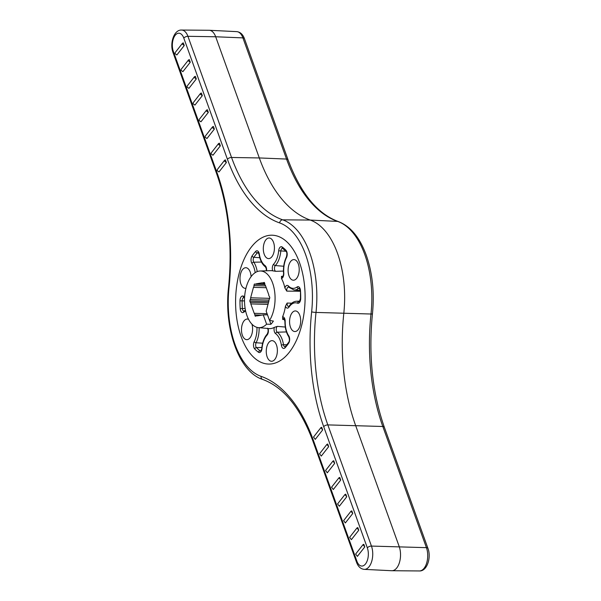 <?xml version="1.0" encoding="UTF-8"?>
<svg xmlns="http://www.w3.org/2000/svg" width="601" height="601" viewBox="0 0 601 601"><rect width="100%" height="100%" fill="white"/><g stroke="black" fill="none" stroke-linecap="round" stroke-linejoin="round"><path stroke-width="0.9" d="M251.391 246.988A64.45 34.723 -88.4 0 0 236.621 317.606A64.45 34.723 -88.4 0 0 267.325 363.988A64.45 34.723 -88.4 0 0 289.299 352.276A64.45 34.723 -88.4 0 0 303.768 279.593A64.45 34.723 -88.4 0 0 271.036 235.209A64.45 34.723 -88.4 0 0 251.391 246.988A64.45 34.723 -88.4 0 0 236.621 317.606A64.45 34.723 -88.4 0 0 267.325 363.988A64.45 34.723 -88.4 0 0 289.299 352.276A64.45 34.723 -88.4 0 0 303.768 279.593A64.45 34.723 -88.4 0 0 271.036 235.209A64.45 34.723 -88.4 0 0 251.391 246.988M226.382 162.518L218.982 171.954L217.164 170.586L217.246 169.632L224.631 160.219L225.435 159.889L226.382 162.518L224.534 161.181L224.631 160.219M220.364 145.803L212.964 155.238L211.146 153.871L211.229 152.917L218.614 143.504L219.418 143.173L220.364 145.803L218.516 144.465L218.614 143.504M214.347 129.095L206.947 138.53L205.129 137.156L205.211 136.209L212.596 126.788L213.4 126.458L214.347 129.095L212.499 127.75L212.596 126.788M208.329 112.379L200.929 121.815L199.111 120.44L199.194 119.494L206.579 110.081L207.383 109.743L208.329 112.379L206.481 111.042L206.579 110.081M202.312 95.664L194.912 105.1L193.094 103.733L193.176 102.779L200.561 93.365L201.365 93.035L202.312 95.664L200.464 94.327L200.561 93.365M196.294 78.949L188.894 88.385L187.076 87.017L187.159 86.063L194.544 76.65L195.348 76.319L196.294 78.949L194.446 77.612L194.544 76.65M190.277 62.234L182.877 71.669L181.059 70.302L181.141 69.348L188.526 59.935L189.33 59.604L190.277 62.234L188.436 60.896L188.526 59.935M184.259 45.526L176.859 54.961L175.041 53.587L175.124 52.64L182.509 43.219L183.313 42.889L184.259 45.526L182.419 44.181L182.509 43.219M337.507 253.321A81.849 44.098 91.6 0 1 343.81 313.309A152.879 82.367 -88.4 0 0 355.574 425.365L399.199 546.542A15.348 8.271 91.6 0 1 399.455 562.476A15.348 8.271 91.6 0 1 391.912 570.725A15.348 8.271 91.6 0 1 391.732 570.725L364.259 569.365A14.777 7.963 91.6 0 0 371.651 561.567A14.777 7.963 91.6 0 0 371.456 546.076A3.223 1.6 160.2 0 0 367.331 547.857L323.706 426.68A156.673 84.41 91.6 0 1 311.641 311.851A78.062 42.055 -88.4 0 0 305.631 254.636A78.062 42.055 -88.4 0 0 279.63 222.918A3.223 2.674 -70.8 0 1 282.68 219.831A81.285 43.79 91.6 0 1 309.755 252.856A81.285 43.79 91.6 0 1 316.013 312.43A153.45 82.675 -88.4 0 0 327.83 424.899L371.456 546.076L426.432 547.661L382.807 426.485A153.45 82.675 91.6 0 1 370.997 314.015A81.285 43.79 -88.4 0 0 364.739 254.441A81.285 43.79 -88.4 0 0 337.657 221.416A3.223 2.674 -70.8 0 1 338.288 221.536C317.366 213.828 300.62 193.259 288.059 159.828A3.223 1.6 -19.8 0 0 286.534 159.062L259.301 157.943A152.879 82.367 -88.4 0 0 310.236 220.064A81.849 44.098 91.6 0 1 337.507 253.321M183.801 38.088A3.223 1.6 -19.8 0 1 187.925 36.308A14.777 7.963 91.6 0 0 181.585 30.05L209.088 30.275A15.348 8.271 91.6 0 1 209.268 30.275A15.348 8.271 91.6 0 1 215.676 36.766L259.301 157.943L231.55 157.477A153.45 82.675 -88.4 0 0 282.68 219.831L310.236 220.064L337.657 221.416A153.45 82.675 91.6 0 1 286.534 159.062L242.909 37.886L215.676 36.766L187.925 36.308L231.55 157.477A3.223 1.6 -19.8 0 0 227.426 159.257L183.801 38.088A11.554 6.228 -88.4 0 0 175.184 35.309A11.554 6.228 -88.4 0 0 173.358 51.408L216.984 172.585A156.673 84.41 91.6 0 1 229.041 287.413A78.062 42.055 -88.4 0 0 261.059 376.346A156.673 84.41 91.6 0 1 313.256 440.007L356.881 561.176A11.554 6.228 -88.4 0 0 365.506 563.956A11.554 6.228 -88.4 0 0 367.331 547.857M320.904 427.642L321.708 427.311L322.654 429.94L315.255 439.376L313.527 437.055L320.904 427.642L322.654 429.94M326.921 444.357L327.725 444.019L328.672 446.656L321.272 456.091L319.544 453.77L326.921 444.357L328.672 446.656M332.939 461.072L333.743 460.734L334.689 463.371L327.29 472.807L325.562 470.485L332.939 461.072L334.689 463.371M338.956 477.78L339.76 477.449L340.707 480.079L333.307 489.522L331.579 487.193L338.956 477.78L340.707 480.079M344.974 494.495L345.778 494.165L346.724 496.794L339.325 506.23L337.589 503.908L344.974 494.495L346.724 496.794M350.992 511.211L351.795 510.88L352.742 513.509L345.342 522.945L343.607 520.624L350.992 511.211L352.742 513.509M357.009 527.926L357.813 527.588L358.759 530.225L351.36 539.66L349.624 537.339L357.009 527.926L358.759 530.225M363.027 544.641L363.83 544.303L364.777 546.94L357.377 556.376L355.642 554.054L363.027 544.641L364.777 546.94M272.155 322.797A28.593 15.408 -88.4 0 0 273.387 321.062L269.533 320.476A28.345 15.273 -88.4 0 0 274.229 288.998A28.345 15.273 -88.4 0 0 260.098 270.998A28.345 15.273 -88.4 0 0 251.458 276.175A28.345 15.273 -88.4 0 0 244.96 307.231A28.345 15.273 -88.4 0 0 258.468 327.635A28.345 15.273 -88.4 0 0 266.619 324.187L270.841 324.3A28.593 15.408 -88.4 0 0 272.155 322.797M284.897 287.999A4.748 2.562 91.6 0 1 285.738 286.271A4.748 2.562 91.6 0 1 288.472 286.008A1.608 1.194 136.7 0 0 288.653 287.15L288.57 287.053A3.14 1.69 -88.4 0 0 287.496 287.624A3.14 1.69 -88.4 0 0 286.782 291.117L284.897 287.999A29.006 15.626 -88.4 0 0 281.478 278.511L281.471 276.355A3.14 1.69 -88.4 0 0 282.47 276.978L282.5 276.978M282.628 248.341L282.583 248.333A3.14 1.69 -88.4 0 0 281.553 248.912A3.14 1.69 -88.4 0 0 280.81 251.053A20.058 10.81 91.6 0 1 275.333 265.567A3.14 1.69 -88.4 0 0 275.22 265.702A3.14 1.69 -88.4 0 0 274.469 268.872A3.14 1.69 -88.4 0 0 275.709 271.329L272.659 270.818A29.006 15.626 -88.4 0 0 270.653 270.645L260.098 270.998M258.468 327.635L268.985 328.589A29.006 15.626 -88.4 0 0 274.289 327.395L277.286 326.366A3.14 1.69 -88.4 0 0 276.978 326.689A3.14 1.69 -88.4 0 0 276.212 329.664A3.14 1.69 -88.4 0 0 277.249 332.203A20.058 10.81 91.6 0 1 283.499 344.734A3.14 1.69 -88.4 0 0 285.069 346.89L285.099 346.89M284.055 318.455L284.01 318.447A3.14 1.69 -88.4 0 0 282.981 319.026A3.14 1.69 -88.4 0 0 282.71 319.454L282.583 316.817A29.006 15.626 -88.4 0 0 285.422 306.27L287.128 303.054A3.14 1.69 -88.4 0 0 288.735 306.563M265.837 239.874A10.315 5.559 -88.4 0 0 263.493 251.346A10.315 5.559 -88.4 0 0 268.572 258.61A10.315 5.559 -88.4 0 0 271.9 256.725A10.315 5.559 -88.4 0 0 274.244 245.261A10.315 5.559 -88.4 0 0 269.165 237.996A10.315 5.559 -88.4 0 0 265.837 239.874M251.098 276.655A10.315 5.559 -88.4 0 0 250.219 272.08A10.315 5.559 -88.4 0 0 245.854 267.715A10.315 5.559 -88.4 0 0 240.746 273.207A10.315 5.559 -88.4 0 0 240.896 283.965A10.315 5.559 -88.4 0 0 245.261 288.33A10.315 5.559 -88.4 0 0 245.959 288.27M248.574 319.341A10.315 5.559 -88.4 0 0 247.334 319.048A10.315 5.559 -88.4 0 0 242.218 324.54A10.315 5.559 -88.4 0 0 242.376 335.298A10.315 5.559 -88.4 0 0 246.741 339.663A10.315 5.559 -88.4 0 0 251.721 334.569A10.315 5.559 -88.4 0 0 251.947 324.179M276.483 345.019A10.315 5.559 -88.4 0 0 272.118 340.654A10.315 5.559 -88.4 0 0 267.002 346.146A10.315 5.559 -88.4 0 0 267.16 356.911A10.315 5.559 -88.4 0 0 271.524 361.269A10.315 5.559 -88.4 0 0 276.633 355.777A10.315 5.559 -88.4 0 0 276.483 345.019M292.101 312.82A10.315 5.559 -88.4 0 0 289.757 324.285A10.315 5.559 -88.4 0 0 294.836 331.549A10.315 5.559 -88.4 0 0 298.164 329.664A10.315 5.559 -88.4 0 0 300.5 318.199A10.315 5.559 -88.4 0 0 295.429 310.935A10.315 5.559 -88.4 0 0 292.101 312.82M268.955 300.094L250.166 299.553A1.495 0.804 -88.4 0 0 250.294 299.418A1.495 0.804 -88.4 0 0 250.64 297.803L269.624 298.344M255.365 284.16L254.321 284.13L255.192 283.988A1.495 0.804 -88.4 0 0 255.635 284.258A1.495 0.804 -88.4 0 0 256.116 283.98A1.495 0.804 -88.4 0 0 256.236 283.807L262.434 282.763A1.495 0.804 -88.4 0 0 262.877 283.033A1.495 0.804 -88.4 0 0 263.366 282.763A1.495 0.804 -88.4 0 0 263.478 282.59L264.342 282.44L264.816 283.762A1.495 0.804 -88.4 0 0 265.387 285.34L268.775 294.745A1.495 0.804 -88.4 0 0 268.895 295.737A1.495 0.804 -88.4 0 0 269.338 296.323L269.811 297.638L269.421 299.103A1.495 0.804 -88.4 0 0 268.947 300.853L266.175 311.145L269.533 320.476M290.621 261.488A10.315 5.559 -88.4 0 0 288.285 272.952A10.315 5.559 -88.4 0 0 293.356 280.216A10.315 5.559 -88.4 0 0 296.684 278.331A10.315 5.559 -88.4 0 0 299.028 266.867A10.315 5.559 -88.4 0 0 293.949 259.602A10.315 5.559 -88.4 0 0 290.621 261.488M266.243 287.714L253.457 287.346A1.495 0.804 -88.4 0 0 253.584 287.218A1.495 0.804 -88.4 0 0 253.93 285.595L265.597 285.933M250.166 299.553L249.776 301.018L268.76 301.567M267.993 304.406L250.82 303.911L254.2 313.316L267.092 313.692M261.841 315.104L254.771 314.901L255.245 316.216L256.116 316.066A1.495 0.804 -88.4 0 1 256.71 315.623A1.495 0.804 -88.4 0 1 257.153 315.893L263.261 314.864L267.543 314.789M256.236 283.807L264.816 284.055M253.457 287.346L250.64 297.803M263.261 314.864L266.619 324.187M254.771 314.901A1.495 0.804 -88.4 0 0 254.2 313.316M250.82 303.911A1.495 0.804 -88.4 0 0 250.249 302.333L268.407 302.859M249.776 301.018L250.249 302.333M254.321 284.13L253.93 285.595M263.478 282.59L264.402 282.613M269.594 320.483L270.931 324.209M338.288 221.536C350.458 226.224 359.781 237.448 366.264 255.2C372.485 273.034 374.543 292.589 372.447 313.85A3.223 0.383 6 0 1 370.997 314.015L316.013 312.43A3.223 0.383 -174 0 1 311.641 311.851M288.059 159.828L244.434 38.652A3.223 1.6 -19.8 0 0 242.909 37.886A14.777 7.963 -88.4 0 0 236.741 31.635L209.268 30.275M372.447 313.85C368.405 355.146 372.365 392.949 384.339 427.251A3.223 1.6 160.2 0 0 382.807 426.485L327.83 424.899A3.223 1.6 160.2 0 0 323.706 426.68M419.415 570.95A14.777 7.963 -88.4 0 0 426.68 563.002A14.777 7.963 -88.4 0 0 426.432 547.661A3.223 1.6 160.2 0 1 427.965 548.42C431.458 557.533 427.101 571.393 419.415 570.95L391.912 570.725M279.63 222.918A156.673 84.41 91.6 0 1 227.426 159.257M313.256 440.007A3.223 1.6 -19.8 0 0 312.941 441.172L356.566 562.348A3.223 1.6 -19.8 0 1 356.881 561.176M173.358 51.408A3.223 1.6 160.2 0 0 173.035 52.58L216.66 173.749C228.635 208.051 232.595 245.854 228.553 287.15A3.223 0.383 -174 0 0 229.041 287.413M216.984 172.585A3.223 1.6 160.2 0 0 216.66 173.749M312.941 441.172C300.38 407.741 283.634 387.172 262.712 379.464A3.223 2.674 -70.8 0 1 261.059 376.346M288.472 286.008A18.451 9.939 -88.4 0 0 297.067 286.985A4.748 2.562 91.6 0 1 300.485 290.629A56.314 30.335 91.6 0 1 300.71 298.434A4.748 2.562 91.6 0 1 297.533 303.189A18.451 9.939 -88.4 0 0 289.705 306.172A18.451 9.939 -88.4 0 0 289.073 307.043A1.608 1.029 -146.1 0 1 289.096 306.179L288.765 306.563M272.659 270.818A4.748 2.562 91.6 0 1 273.463 264.35A4.748 2.562 91.6 0 1 273.635 264.147A18.451 9.939 -88.4 0 0 278.669 250.797A4.748 2.562 91.6 0 1 279.796 247.567A4.748 2.562 91.6 0 1 282.192 247.003A56.314 30.335 91.6 0 1 285.963 250.294A4.748 2.562 91.6 0 1 286.489 257.619A18.451 9.939 -88.4 0 0 283.785 273.004A4.748 2.562 91.6 0 1 281.478 278.511M278.669 250.797L285.956 251.241M258.67 253.013L257.303 252.901A54.706 29.472 -88.4 0 0 255.545 254.989A54.706 29.472 -88.4 0 0 253.862 257.296A3.14 1.69 -88.4 0 0 253.795 262.209A20.058 10.81 91.6 0 1 257.213 271.599M255.185 272.651A18.451 9.939 -88.4 0 0 251.947 263.448A4.748 2.562 91.6 0 1 252.052 256.011A56.314 30.335 91.6 0 1 253.787 253.637A56.314 30.335 91.6 0 1 255.598 251.488A4.748 2.562 91.6 0 1 259.309 254.065A18.451 9.939 -88.4 0 0 265.056 265.597A4.748 2.562 91.6 0 1 266.589 270.781M252.052 256.011A1.608 1.037 34.3 0 0 253.862 257.296L259.805 257.739M245.681 311.19A18.451 9.939 -88.4 0 0 243.623 312.272A4.748 2.562 91.6 0 1 240.205 308.636A56.314 30.335 91.6 0 1 239.979 300.831A4.748 2.562 91.6 0 1 241.144 296.849A4.748 2.562 91.6 0 1 243.157 296.075A1.608 1.33 111.3 0 0 243.931 297.615A3.14 1.69 -88.4 0 0 242.902 298.194A3.14 1.69 -88.4 0 0 242.135 300.831A54.706 29.472 -88.4 0 0 242.173 304.639A54.706 29.472 -88.4 0 0 242.353 308.418A3.14 1.69 -88.4 0 0 243.976 311.055L243.998 311.055M239.979 300.831L244.509 300.891M268.046 328.507A4.748 2.562 91.6 0 1 267.054 335.118A18.451 9.939 -88.4 0 0 266.393 335.891A18.451 9.939 -88.4 0 0 262.021 348.46L260.744 350.999M245.148 308.471L240.205 308.636M260.962 350.766L260.12 350.796A3.14 1.69 -88.4 0 0 260.714 350.999M261.871 347.461L256.454 347.596A54.706 29.472 -88.4 0 0 258.257 349.316A54.706 29.472 -88.4 0 0 260.12 350.796A1.608 1.277 -54.4 0 0 258.498 352.261A56.314 30.335 91.6 0 1 254.726 348.971A4.748 2.562 91.6 0 1 254.2 341.646A18.451 9.939 -88.4 0 0 256.958 327.35M282.583 316.817A4.748 2.562 91.6 0 1 285.182 321.49A18.451 9.939 -88.4 0 0 288.735 335.816A4.748 2.562 91.6 0 1 288.638 343.254A56.314 30.335 91.6 0 1 285.092 347.776A4.748 2.562 91.6 0 1 281.381 345.199A18.451 9.939 -88.4 0 0 275.634 333.668A4.748 2.562 91.6 0 1 274.289 327.395M275.634 333.668A1.608 1.277 -55.1 0 1 277.249 332.203L286.444 331.932M284.671 319.597L282.71 319.454M291.733 303.212L287.128 303.054M300.267 291.252L286.782 291.117M282.988 276.325L281.471 276.355M283.454 271.081L275.709 271.329M289.073 307.043A4.748 2.562 91.6 0 1 285.422 306.27M262.021 348.46A4.748 2.562 91.6 0 1 258.498 352.261M243.157 296.075A18.451 9.939 -88.4 0 0 244.66 296.443M285.295 327.049L277.286 326.366M286.917 344.764L283.499 344.734A1.608 0.443 -8.9 0 0 281.381 345.199M285.182 321.49L284.927 321.512C284.912 327.695 286.189 332.774 288.758 336.763C289.637 339.272 289.599 341.15 288.66 342.382L285.054 346.897M288.735 335.816A1.608 1.082 146 0 0 288.758 336.763M288.638 343.254A1.608 1.037 -145.7 0 1 288.66 342.382M285.092 347.776A1.608 1.149 -137.7 0 1 285.257 346.732M259.129 327.695A20.058 10.81 91.6 0 1 256.109 342.75A3.14 1.69 -88.4 0 0 256.454 347.596A1.608 1.202 -43.9 0 0 254.726 348.971M262.66 343.201L256.109 342.75A1.608 0.886 26.7 0 1 254.2 341.646M261.465 262.059L253.795 262.209A1.608 1.082 -34 0 0 251.947 263.448M258.272 252.45L258.235 252.443A3.14 1.69 -88.4 0 0 257.303 252.901A1.608 1.149 42.3 0 1 255.598 251.488M283.725 266.243L275.333 265.567A1.608 1.157 42.8 0 1 273.635 264.147M299.629 288.6L298.644 288.518A20.058 10.81 91.6 0 1 294.002 289.975L300.215 290.546M299.373 288.285L299.328 288.277A3.14 1.69 -88.4 0 0 298.644 288.518A1.608 1.247 53.3 0 1 297.067 286.985M289.096 306.179L289.795 305.218C291.823 302.671 294.107 301.341 296.631 301.229A20.058 10.81 91.6 0 1 299.028 301.649A3.14 1.69 -88.4 0 0 299.366 301.717M299.478 301.634L299.028 301.649A1.608 1.33 -68.7 0 0 297.533 303.189M267.054 335.118A1.608 1.157 -137.2 0 1 267.227 334.058C268.309 331.835 268.399 329.889 267.505 328.236M243.623 312.272A1.608 1.247 -126.7 0 1 244.021 311.025L243.953 311.063M259.309 254.065A1.608 0.443 171.1 0 0 259.069 254.358C260.075 260.323 262.216 264.523 265.492 266.957A1.608 1.277 124.9 0 1 265.056 265.597M282.192 247.003A1.608 1.277 125.6 0 0 282.613 248.356L286.159 251.451C287.008 252.337 287.09 254.17 286.407 256.935C284.13 261.66 283.169 267.069 283.537 273.154C283.83 274.897 282.267 277.917 282.455 276.986M285.963 250.294A1.608 1.202 136.1 0 0 286.159 251.451M286.489 257.619A1.608 0.886 -153.3 0 1 286.407 256.935M300.485 290.629L300.455 298.464L299.403 301.717M384.339 427.251L427.965 548.42M244.434 38.652C242.842 34.347 240.28 32.011 236.741 31.635M356.566 562.348C358.158 566.653 360.72 568.989 364.259 569.365M181.585 30.05C173.899 29.607 169.542 43.467 173.035 52.58M262.712 379.464C238.875 371.921 223.752 328.582 228.553 287.15M267.227 334.058L266.483 334.937C263.907 338.333 262.337 342.803 261.773 348.355M264.575 283.086L262.877 283.033M264.876 284.521L255.635 284.258M258.46 315.675L256.71 315.623M284.01 318.447L284.927 321.512M296.631 301.229L299.854 301.124M245.456 310.139L244.021 311.025M243.931 297.615L244.569 297.833M258.235 252.443L259.069 254.358M266.326 270.788L266.266 268.647L265.492 266.957M288.653 287.15L294.002 289.975M299.328 288.277L300.237 290.771"/></g></svg>
